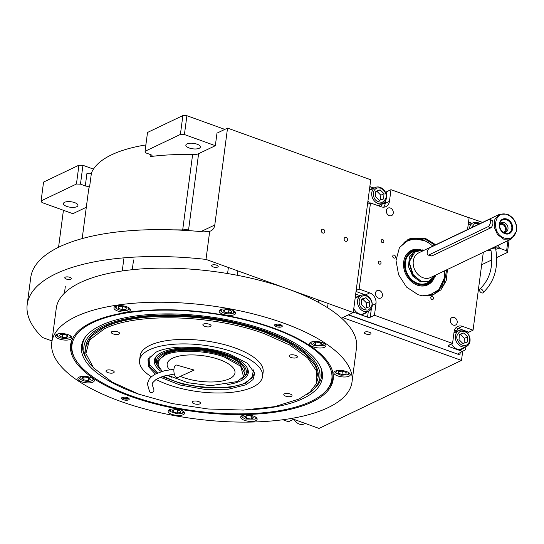 <?xml version="1.0" encoding="UTF-8"?>
<svg xmlns="http://www.w3.org/2000/svg" width="544" height="544" viewBox="0 0 544 544"><rect width="100%" height="100%" fill="white"/><g stroke="black" fill="none" stroke-linecap="round" stroke-linejoin="round"><path stroke-width="0.82" d="M462.658 351.58L461.496 360.427L342.706 317.574L353.26 312.535L205.999 259.406A180.73 68.129 -172.5 0 0 27.2 304.497A180.73 68.129 -172.5 0 0 42.425 337.47L51.966 340.911M291.407 418.452L319.022 428.42L461.496 360.427M457.436 213.642L482.582 222.38M509.096 240.033L507.47 252.423L496.679 257.57M491.837 259.882L481.671 264.731M507.47 252.423L506.607 250.784L498.991 248.037M507.953 240.584L506.607 250.784M213.119 266.914A3.318 1.251 -172.5 0 0 216.41 267.349A3.318 1.251 -172.5 0 0 218.205 266.492A3.318 1.251 -172.5 0 0 216.702 265.207A3.318 1.251 -172.5 0 0 213.404 264.765A3.318 1.251 -172.5 0 0 211.616 265.628A3.318 1.251 -172.5 0 0 213.119 266.914M66.273 279.038A3.318 1.251 -172.5 0 0 69.571 279.473A3.318 1.251 -172.5 0 0 71.359 278.616A3.318 1.251 -172.5 0 0 69.863 277.324A3.318 1.251 -172.5 0 0 66.565 276.889A3.318 1.251 -172.5 0 0 64.777 277.753A3.318 1.251 -172.5 0 0 66.273 279.038M365.82 333.955A3.318 1.251 -172.5 0 0 369.118 334.39A3.318 1.251 -172.5 0 0 370.906 333.533A3.318 1.251 -172.5 0 0 369.41 332.241A3.318 1.251 -172.5 0 0 366.112 331.806A3.318 1.251 -172.5 0 0 364.324 332.663A3.318 1.251 -172.5 0 0 365.82 333.955M80.471 184.151L76.446 184.028L41.092 200.899L43.568 182.063L78.928 165.192L82.946 165.315L80.471 184.151L85.299 185.898L86.952 173.339A2.931 1.102 -172.5 0 0 91.412 173.067A134.81 50.823 7.5 0 1 145.88 144.922M353.26 312.535L370.736 179.765L227.542 128.105L216.988 133.137L215.336 145.697L184.416 134.545L180.397 134.422L145.037 151.293L145.901 152.925L150.729 154.673A2.931 1.102 7.5 0 1 152.055 155.808A2.931 1.102 7.5 0 1 150.702 156.543A134.81 50.823 -172.5 0 1 192.61 154.612A9.772 3.686 -172.5 0 0 198.601 153.687L215.336 145.697M322.816 233.05A2.054 1.646 64.5 0 0 323.945 233.016A2.054 1.646 64.5 0 0 324.754 231.118A2.054 1.646 64.5 0 0 323.313 229.282A2.054 1.646 64.5 0 0 322.177 229.31A2.054 1.646 64.5 0 0 321.368 231.214A2.054 1.646 64.5 0 0 322.816 233.05M345.596 241.264A2.054 1.646 64.5 0 0 346.725 241.237A2.054 1.646 64.5 0 0 347.541 239.333A2.054 1.646 64.5 0 0 346.093 237.497A2.054 1.646 64.5 0 0 344.964 237.531A2.054 1.646 64.5 0 0 344.155 239.428A2.054 1.646 64.5 0 0 345.596 241.264M227.542 128.105L214.785 224.992A9.772 7.827 -115.5 0 1 210.861 230.874A9.772 7.827 -115.5 0 1 209.698 231.288L205.999 259.406M209.698 231.288L203.687 231.873A180.73 68.129 -172.5 0 0 30.743 277.583L27.2 304.497M63.424 210.283L58.555 247.282M86.312 207.278L72.869 213.69L41.949 202.538L41.092 200.899M82.946 165.315L93.466 169.109M82.185 238.585L88.55 190.278A134.81 50.823 -172.5 0 1 89.76 185.626A2.931 1.102 7.5 0 1 85.299 185.898M145.037 151.293L147.519 132.45L182.872 115.58L186.898 115.709L224.835 129.397M186.898 115.709L184.416 134.545M74.644 202.613A7.324 2.761 -172.5 0 0 67.374 201.654A7.324 2.761 -172.5 0 0 63.424 203.544A7.324 2.761 -172.5 0 0 66.728 206.394A7.324 2.761 -172.5 0 0 73.998 207.352A7.324 2.761 -172.5 0 0 77.948 205.462A7.324 2.761 -172.5 0 0 74.644 202.613M78.928 165.192L76.446 184.028M197.064 144.194A7.324 2.761 -172.5 0 0 189.795 143.228A7.324 2.761 -172.5 0 0 185.844 145.126A7.324 2.761 -172.5 0 0 189.149 147.968A7.324 2.761 -172.5 0 0 196.418 148.934A7.324 2.761 -172.5 0 0 200.369 147.036A7.324 2.761 -172.5 0 0 197.064 144.194M173.42 229.86A134.81 50.823 7.5 0 1 182.689 229.962L182.648 230.262M182.872 115.58L180.397 134.422M273.414 328.039A132.416 49.919 7.5 0 1 332.697 371.933A132.416 49.919 7.5 0 1 312.174 401.962A132.416 49.919 7.5 0 1 130.37 396.304A132.416 49.919 7.5 0 1 73.025 337.749A132.416 49.919 7.5 0 1 273.414 328.039M332.506 371.239A131.886 49.715 7.5 0 1 332.826 378.039A131.886 49.715 7.5 0 1 325.686 391.252M352.022 381.936L356.51 347.847A151.422 57.086 -172.5 0 0 288.17 289.054A151.422 57.086 -172.5 0 0 137.918 269.178A151.422 57.086 -172.5 0 0 56.256 308.319L51.768 342.407A151.422 57.086 -172.5 0 0 120.108 401.207A151.422 57.086 -172.5 0 0 270.361 421.083A151.422 57.086 -172.5 0 0 352.022 381.936A151.422 57.086 -172.5 0 0 283.682 323.143A151.422 57.086 -172.5 0 0 133.43 303.266A151.422 57.086 -172.5 0 0 51.768 342.407M74.8 358.217A131.886 49.715 7.5 0 1 71.318 343.618A131.886 49.715 7.5 0 1 73.386 337.13M280.514 324.652A3.91 1.476 7.5 0 1 282.282 326.169A3.91 1.476 7.5 0 1 280.174 327.182A3.91 1.476 7.5 0 1 276.298 326.665A3.91 1.476 7.5 0 1 274.53 325.149A3.91 1.476 7.5 0 1 276.638 324.142A3.91 1.476 7.5 0 1 280.514 324.652M127.493 397.678A3.91 1.476 7.5 0 1 129.254 399.201A3.91 1.476 7.5 0 1 127.146 400.207A3.91 1.476 7.5 0 1 123.27 399.697A3.91 1.476 7.5 0 1 121.509 398.181A3.91 1.476 7.5 0 1 123.617 397.168A3.91 1.476 7.5 0 1 127.493 397.678M231.921 310.012A8.303 3.128 -172.5 0 0 223.679 308.924A8.303 3.128 -172.5 0 0 219.205 311.066A8.303 3.128 -172.5 0 0 222.952 314.289A8.303 3.128 -172.5 0 0 231.186 315.384A8.303 3.128 -172.5 0 0 235.668 313.235A8.303 3.128 -172.5 0 0 231.921 310.012M126.664 306.734A8.303 3.128 -172.5 0 0 118.422 305.646A8.303 3.128 -172.5 0 0 113.948 307.795A8.303 3.128 -172.5 0 0 117.694 311.018A8.303 3.128 -172.5 0 0 125.936 312.106A8.303 3.128 -172.5 0 0 130.41 309.964A8.303 3.128 -172.5 0 0 126.664 306.734M68.102 334.682A8.303 3.128 -172.5 0 0 59.867 333.594A8.303 3.128 -172.5 0 0 55.386 335.743A8.303 3.128 -172.5 0 0 59.133 338.966A8.303 3.128 -172.5 0 0 67.374 340.054A8.303 3.128 -172.5 0 0 71.856 337.906A8.303 3.128 -172.5 0 0 68.102 334.682M90.542 377.482A8.303 3.128 -172.5 0 0 82.307 376.387A8.303 3.128 -172.5 0 0 77.826 378.536A8.303 3.128 -172.5 0 0 81.573 381.759A8.303 3.128 -172.5 0 0 89.814 382.854A8.303 3.128 -172.5 0 0 94.296 380.705A8.303 3.128 -172.5 0 0 90.542 377.482M180.839 410.054A8.303 3.128 -172.5 0 0 172.598 408.966A8.303 3.128 -172.5 0 0 168.123 411.114A8.303 3.128 -172.5 0 0 171.87 414.338A8.303 3.128 -172.5 0 0 180.105 415.426A8.303 3.128 -172.5 0 0 184.586 413.284A8.303 3.128 -172.5 0 0 180.839 410.054M253.395 416.031A8.303 3.128 -172.5 0 0 245.16 414.936A8.303 3.128 -172.5 0 0 240.679 417.085A8.303 3.128 -172.5 0 0 244.426 420.308A8.303 3.128 -172.5 0 0 252.668 421.403A8.303 3.128 -172.5 0 0 257.142 419.254A8.303 3.128 -172.5 0 0 253.395 416.031M346.548 371.572A8.303 3.128 -172.5 0 0 338.314 370.484A8.303 3.128 -172.5 0 0 333.832 372.626A8.303 3.128 -172.5 0 0 337.579 375.856A8.303 3.128 -172.5 0 0 345.821 376.944A8.303 3.128 -172.5 0 0 350.302 374.796A8.303 3.128 -172.5 0 0 346.548 371.572M322.211 342.584A8.303 3.128 -172.5 0 0 313.976 341.496A8.303 3.128 -172.5 0 0 309.495 343.645A8.303 3.128 -172.5 0 0 313.242 346.868A8.303 3.128 -172.5 0 0 321.484 347.956A8.303 3.128 -172.5 0 0 325.958 345.814A8.303 3.128 -172.5 0 0 322.211 342.584M311.052 401.37A131.036 49.395 -172.5 0 0 326.679 390.13A131.036 49.395 -172.5 0 0 272.694 328.216A131.036 49.395 -172.5 0 0 129.384 312.514A131.036 49.395 -172.5 0 0 74.127 356.878A131.036 49.395 -172.5 0 0 131.138 395.774A131.036 49.395 -172.5 0 0 311.052 401.37M326.679 390.13L327.665 388.967A131.886 49.715 -172.5 0 0 332.84 377.951M71.332 343.522A131.886 49.715 -172.5 0 0 73.474 355.497L74.127 356.878M252.049 409.612A121.502 45.805 -172.5 0 0 321.32 368.948A121.502 45.805 -172.5 0 0 267.546 330.677A121.502 45.805 7.5 0 0 84.782 337.804A121.502 45.805 7.5 0 0 136.292 393.312A121.502 45.805 -172.5 0 0 141.188 395.019M92.677 366.874A118.986 44.853 7.5 0 1 87.883 360.924L86.639 359.02A120.544 45.444 7.5 0 1 85.394 336.96M87.883 360.924A118.986 44.853 7.5 0 1 132.376 317.635A118.986 44.853 7.5 0 1 266.186 331.323A118.986 44.853 -172.5 0 1 312.344 390.47L314.038 388.96A120.544 45.444 7.5 0 0 320.953 367.975M306.156 394.992A118.986 44.853 -172.5 0 0 312.344 390.47M85.612 347.324L85.694 346.691A117.232 44.193 7.5 0 1 148.913 316.39A117.232 44.193 7.5 0 1 265.234 331.779A117.232 44.193 -172.5 0 1 318.145 377.298L315.608 366.085L305.429 354.015L288.225 342.53L265.152 332.404C213.853 313.167 136.694 310.767 104.203 327.4L91.1 336.464L85.612 347.324L85.864 353.43M264.765 333.853C213.636 314.677 136.734 312.283 104.353 328.862L89.515 340.014L85.884 353.573L93.65 367.962L111.935 381.976L138.958 394.23L172.081 403.539L208.094 408.993L243.46 410.067L274.781 406.647L298.962 399.072L309.91 392.088L316.18 383.887L316.662 371.192L307.639 357.884L289.85 345.086L264.765 333.853M155.353 374.102L148.383 366.54L148.016 359.224L155.992 352.192C170.993 344.508 206.618 345.624 230.302 354.504L247.493 363.338L254.694 373.272L253.014 379.549L246.146 384.717L228.262 389.246L204.626 389.361L180.22 385.05L160.249 377.216M254.558 372.572L254.517 374.122L245.99 383.255L228.684 387.695L205.795 387.954L181.975 383.962L162.078 376.55M156.801 373.381L149.811 366.717L147.975 360.094L148.328 358.584M151.382 376.774A62.036 23.385 7.5 0 1 139.563 360.359L140.155 355.871A62.036 23.385 7.5 0 1 149.994 345.331A62.036 23.385 -172.5 0 1 220.585 343.686A62.036 23.385 -172.5 0 1 263.16 372.062L262.568 376.55A62.036 23.385 -172.5 0 1 252.729 387.09A62.036 23.385 7.5 0 1 155.965 379.413M139.563 360.359A62.036 23.385 7.5 0 1 149.403 349.812A62.036 23.385 -172.5 0 1 220 348.167A62.036 23.385 -172.5 0 1 262.568 376.55M316.214 383.806L318.063 377.924M289.762 355.164A4.155 1.564 -172.5 0 0 289.102 355.864A4.155 1.564 -172.5 0 0 291.951 357.768A4.155 1.564 -172.5 0 0 296.677 357.66A4.155 1.564 -172.5 0 0 297.337 356.952A4.155 1.564 -172.5 0 0 294.488 355.048A4.155 1.564 -172.5 0 0 289.762 355.164M203.517 324.047A4.155 1.564 -172.5 0 0 202.858 324.754A4.155 1.564 -172.5 0 0 205.707 326.652A4.155 1.564 -172.5 0 0 210.433 326.543A4.155 1.564 -172.5 0 0 211.092 325.836A4.155 1.564 -172.5 0 0 208.243 323.938A4.155 1.564 -172.5 0 0 203.517 324.047M111.955 331.609A4.155 1.564 -172.5 0 0 111.296 332.309A4.155 1.564 -172.5 0 0 114.145 334.213A4.155 1.564 -172.5 0 0 118.871 334.098A4.155 1.564 -172.5 0 0 119.53 333.397A4.155 1.564 -172.5 0 0 116.681 331.493A4.155 1.564 -172.5 0 0 111.955 331.609M106.638 370.28A4.155 1.564 -172.5 0 0 105.978 370.988A4.155 1.564 -172.5 0 0 108.827 372.885A4.155 1.564 -172.5 0 0 113.553 372.776A4.155 1.564 -172.5 0 0 114.213 372.069A4.155 1.564 -172.5 0 0 111.364 370.172A4.155 1.564 -172.5 0 0 106.638 370.28M192.882 401.397A4.155 1.564 -172.5 0 0 192.222 402.098A4.155 1.564 -172.5 0 0 195.072 404.002A4.155 1.564 -172.5 0 0 199.798 403.893A4.155 1.564 -172.5 0 0 200.457 403.186A4.155 1.564 -172.5 0 0 197.608 401.282A4.155 1.564 -172.5 0 0 192.882 401.397M284.444 393.836A4.155 1.564 -172.5 0 0 283.784 394.543A4.155 1.564 -172.5 0 0 286.634 396.44A4.155 1.564 -172.5 0 0 291.36 396.331A4.155 1.564 -172.5 0 0 292.019 395.624A4.155 1.564 -172.5 0 0 289.17 393.727A4.155 1.564 -172.5 0 0 284.444 393.836M312.147 341.782L311.515 344.053L314.153 345.596L323.904 345.685L323.884 343.325M310.298 342.523A7.813 2.944 -172.5 0 0 310.733 343.189L311.515 344.053M323.904 345.685L324.884 345.052A7.813 2.944 -172.5 0 0 325.475 344.522M322.32 344.42L320.28 342.666L315.812 342.074L313.371 343.237L315.411 344.991L319.879 345.59L322.32 344.42M319.879 345.59L320.266 342.666M315.411 344.991L315.792 342.081M221.85 309.203L220.912 311.046L221.224 311.481L220.436 310.617A7.813 2.944 -172.5 0 1 220.082 310.121A7.813 2.944 -172.5 0 1 220.007 309.951M220.912 311.046C222.19 312.691 224.876 313.657 228.97 313.956L233.607 313.113L233.594 310.746M233.607 313.113L234.593 312.48A7.813 2.944 -172.5 0 0 235.178 311.95M230.88 310.481L226.617 309.475L223.292 310.243L224.223 312.025L228.487 313.038L231.812 312.263L230.88 310.481M228.487 313.038L228.888 310.012M224.223 312.025L224.495 309.964M116.593 305.932L115.967 308.203L118.606 309.747C122.271 310.869 125.406 310.971 127.99 310.032L128.336 307.476M128.357 309.835L129.336 309.203A7.813 2.944 -172.5 0 0 129.928 308.672M114.75 306.673A7.813 2.944 -172.5 0 0 115.178 307.34L115.967 308.203M122.529 306.292L118.538 306.626L118.306 308.312L122.067 309.665L126.058 309.339L126.29 307.652L122.529 306.292M126.058 309.339L126.276 307.646M122.067 309.665L122.509 306.299M58.038 333.873L57.1 335.723C58.378 337.362 61.057 338.327 65.151 338.626L69.795 337.783L70.38 336.131L69.775 335.424M69.795 337.783L70.774 337.151A7.813 2.944 -172.5 0 0 71.366 336.62M56.188 334.621A7.813 2.944 -172.5 0 0 56.27 334.791A7.813 2.944 -172.5 0 0 56.624 335.288L57.1 335.723M60.738 334.315L59.357 335.791L62.356 337.402L66.735 337.538L68.116 336.063L65.117 334.451L60.738 334.315M66.735 337.538L67.007 335.471M62.356 337.402L62.757 334.376M80.478 376.672L79.846 378.95L82.484 380.487C86.156 381.616 89.284 381.711 91.875 380.78L92.215 378.216M92.235 380.576L93.214 379.95A7.813 2.944 -172.5 0 0 93.806 379.413M78.628 377.42A7.813 2.944 -172.5 0 0 79.064 378.08L79.846 378.95M81.702 378.128L83.742 379.889L88.216 380.48L90.651 379.318L88.618 377.563L84.143 376.965L81.702 378.128M83.742 379.889L84.123 376.978M88.216 380.48L88.597 377.556M170.768 409.244L170.143 411.522L177.888 413.998L182.526 413.154L183.11 411.509L182.512 410.795M168.926 409.992A7.813 2.944 -172.5 0 0 169.354 410.659L170.143 411.522M182.526 413.154L183.512 412.522A7.813 2.944 -172.5 0 0 184.103 411.992M173.142 412.073L177.405 413.08L180.73 412.311L179.799 410.53L175.535 409.516L172.21 410.292L173.142 412.073L173.414 410.013M177.405 413.08L177.806 410.054M336.484 370.763L335.852 373.041L340.979 375.238L348.242 374.673L348.221 372.307M334.635 371.511A7.813 2.944 -172.5 0 0 335.07 372.178L335.852 373.041M348.242 374.673L349.221 374.041A7.813 2.944 -172.5 0 0 349.812 373.51M345.943 374.17L346.174 372.484L342.414 371.13L338.429 371.464L338.198 373.143L341.952 374.503L345.943 374.17L346.168 372.484M341.952 374.503L342.394 371.13M243.331 415.222L242.699 417.5L245.337 419.036L255.088 419.125L255.068 416.765M241.482 415.97A7.813 2.944 -172.5 0 0 241.917 416.629L242.699 417.5M255.088 419.125L256.068 418.499A7.813 2.944 -172.5 0 0 256.659 417.962M253.504 417.867L251.471 416.112L246.996 415.514L244.555 416.677L246.595 418.438L251.07 419.03L253.504 417.867M251.07 419.03L251.45 416.106M246.595 418.438L246.976 415.528M128.778 398.358A3.346 1.258 7.5 0 1 128.683 398.507A3.346 1.258 7.5 0 1 123.692 398.65A3.346 1.258 -172.5 0 1 122.237 397.657L122.162 397.494M123.842 397.154A2.054 0.775 -172.5 0 0 123.468 397.521A2.054 0.775 -172.5 0 0 124.392 398.317A2.054 0.775 -172.5 0 0 126.426 398.589A2.054 0.775 -172.5 0 0 127.534 398.058A2.054 0.775 -172.5 0 0 127.269 397.603M281.806 325.326A3.346 1.258 -172.5 0 1 281.704 325.482A3.346 1.258 -172.5 0 1 276.719 325.625A3.346 1.258 7.5 0 1 275.264 324.632A3.346 1.258 7.5 0 1 275.21 324.462L275.264 324.632M276.862 324.122A2.054 0.775 -172.5 0 0 276.488 324.496A2.054 0.775 -172.5 0 0 277.413 325.292A2.054 0.775 -172.5 0 0 279.453 325.564A2.054 0.775 -172.5 0 0 280.554 325.033A2.054 0.775 -172.5 0 0 280.289 324.578M167.47 375.108L187.707 382.697L210.582 385.682L237.381 381.555L243.508 376.496L240.652 366.214L224.618 357.211C207.706 350.227 174.78 349.207 164.75 355.354L159.46 359.203L157.991 365.242L162.221 371.382M243.508 376.496L244.773 373.293L240.033 364.33L224.93 356.225C205.693 349.01 176.759 348.112 164.574 354.348L157.604 361.821L157.991 365.242M180.316 376.394A34.19 12.893 -172.5 0 0 229.541 378.726A34.19 12.893 -172.5 0 0 234.967 372.919A34.19 12.893 -172.5 0 0 211.5 357.272A34.19 12.893 -172.5 0 0 172.591 358.183A34.19 12.893 -172.5 0 0 167.171 363.99A34.19 12.893 -172.5 0 0 169.578 369.757M163.098 376.224L172.645 380.338C193.229 388.831 233.288 390.082 245.487 382.602L251.818 378.053L253.518 369.906M251.818 378.053L254.578 373.354M148.111 359.339L149.566 364.589L157.644 373.007M150.028 356.286L149.566 364.589M227.283 384.588A47.376 17.864 -172.5 0 0 240.761 380.895A47.376 17.864 7.5 0 0 247.867 369.369A47.376 17.864 7.5 0 0 211.426 350.227A47.376 17.864 7.5 0 0 161.847 352.424A47.376 17.864 -172.5 0 0 155.625 357.224A47.376 17.864 -172.5 0 0 161.35 371.647M167.144 375.176A47.376 17.864 -172.5 0 0 171.571 377.25M241.346 379.052A45.37 17.102 7.5 0 0 243.406 377.516A45.37 17.102 7.5 0 0 221.66 353.586A45.37 17.102 7.5 0 0 163.52 353.029A45.37 17.102 -172.5 0 0 157.821 366.248L156.828 364.732A46.614 17.571 7.5 0 1 156.142 356.551M247.547 368.587A46.614 17.571 7.5 0 1 244.759 376.305L243.406 377.516M157.821 366.248A45.37 17.102 -172.5 0 0 159.412 368.268M244.773 373.293L244.888 372.395A43.962 16.572 7.5 0 0 214.717 352.288A43.962 16.572 7.5 0 0 164.689 353.45A43.962 16.572 -172.5 0 0 157.719 360.924L157.604 361.821M465.929 346.739L465.542 349.724L457.463 354.056L348.575 314.772L459.904 354.94L460.19 352.757M369.811 186.823L374.17 188.02M385.152 191.842A1.952 0.734 -172.5 0 0 386.77 191.685L386.315 195.119M467.554 229.554A8.792 7.045 64.5 0 1 467.561 229.514L469.098 217.852L390.986 189.672L386.77 191.685M471.968 223.305L468.54 222.068M483.303 252.348L473.062 330.167L468.84 332.18A1.952 0.911 -70.2 0 0 467.806 333.513M462.74 351.54L448.909 346.548A1.952 0.734 7.5 0 1 448.032 345.787A1.952 0.734 7.5 0 1 448.338 345.454L452.56 343.441L374.456 315.262L370.233 317.274A1.952 0.734 7.5 0 1 367.547 317.193L353.716 312.202L353.274 312.412M353.382 311.624L353.716 312.202M367.499 204.374L370.491 202.946L359.156 289.068L356.164 290.496M370.253 186.612L369.798 186.905M450.282 320.035A4.155 3.325 64.5 0 0 451.799 324.183A4.155 3.325 64.5 0 0 455.532 325.026A4.155 3.325 64.5 0 0 457.198 322.524A4.155 3.325 64.5 0 0 455.682 318.376A4.155 3.325 64.5 0 0 451.955 317.533A4.155 3.325 64.5 0 0 450.282 320.035M393.264 213.078A4.155 3.325 64.5 0 0 391.748 208.93A4.155 3.325 64.5 0 0 388.022 208.087A4.155 3.325 64.5 0 0 386.349 210.582A4.155 3.325 64.5 0 0 387.865 214.737A4.155 3.325 64.5 0 0 391.598 215.58A4.155 3.325 64.5 0 0 393.264 213.078M382.412 295.542A4.155 3.325 64.5 0 0 380.888 291.394A4.155 3.325 64.5 0 0 377.162 290.55A4.155 3.325 64.5 0 0 375.496 293.046A4.155 3.325 64.5 0 0 377.012 297.201A4.155 3.325 64.5 0 0 380.739 298.044A4.155 3.325 64.5 0 0 382.412 295.542M373.055 188.55A9.282 7.432 64.5 0 0 370.695 189.135A9.282 7.432 64.5 0 0 369.396 189.985M367.982 200.709A9.282 7.432 64.5 0 0 369.702 203.327M378.672 205.897A9.282 7.432 64.5 0 0 378.692 205.89A9.282 7.432 64.5 0 0 380.63 204.422M390.986 189.672L389.456 201.334L385.234 203.347A8.792 7.045 -115.5 0 1 383.595 207.182M433.473 298.445A1.612 1.292 64.5 0 0 430.787 297.48A1.612 1.292 64.5 0 0 433.473 298.445M395.454 257.06A1.612 1.292 64.5 0 0 392.768 256.088A1.612 1.292 64.5 0 0 395.454 257.06M447.488 269.436L446.168 280.792L440.919 289.857L432.582 295.161L422.504 295.854L418.071 294.692L406.545 287.096L398.568 274.706L396.005 260.413L399.459 247.561L410.536 238.095L425.476 238.422L435.71 244.752M381.018 263.126A1.612 1.292 64.5 0 0 378.332 262.16A1.612 1.292 64.5 0 0 381.018 263.126M383.853 241.597A1.612 1.292 64.5 0 0 381.167 240.632A1.612 1.292 64.5 0 0 383.853 241.597M370.491 202.946L381.065 206.761A8.792 7.045 64.5 0 0 385.92 206.625A8.792 7.045 64.5 0 0 389.456 201.334M359.156 289.068L369.73 292.883L365.507 294.902A8.792 7.045 -115.5 0 1 367.486 295.943M374.456 315.262L375.992 303.6A8.792 7.045 64.5 0 0 369.73 292.883M452.56 343.441L454.097 331.779A8.792 7.045 64.5 0 1 457.633 326.488A8.792 7.045 64.5 0 1 462.482 326.346L458.259 328.365L468.84 332.18M473.062 330.167L462.482 326.346M470.859 223.836A9.282 7.432 64.5 0 0 468.5 224.42A9.282 7.432 64.5 0 0 468.214 224.57M451.615 343.89A9.282 7.432 64.5 0 0 462.298 349.01A9.282 7.432 64.5 0 0 464.236 347.548M456.661 331.677A9.282 7.432 64.5 0 0 454.301 332.262A9.282 7.432 64.5 0 0 454.016 332.411M358.856 296.392A9.282 7.432 64.5 0 0 356.504 296.976A9.282 7.432 64.5 0 0 355.198 297.82M353.784 308.543A9.282 7.432 64.5 0 0 359.373 313.874A9.282 7.432 64.5 0 0 364.494 313.725A9.282 7.432 64.5 0 0 366.432 312.263M469.54 224.468A9.282 7.432 64.5 0 0 468.2 224.679M462.917 348.174A9.282 7.432 -115.5 0 1 461.618 349.289M455.342 332.302A9.282 7.432 64.5 0 0 454.002 332.513M355.858 297.33A9.282 7.432 -115.5 0 1 357.537 297.017M363.814 313.997A9.282 7.432 64.5 0 0 365.112 312.888M370.056 189.489A9.282 7.432 -115.5 0 1 371.736 189.183M378.481 205.829A9.282 7.432 64.5 0 0 379.311 205.054M399.323 247.799L408.204 239.476L424.912 239L434.894 245.14M446.672 269.831L443.822 284.621L434.289 294.141L422.246 295.807M362.814 295.848C359.475 297.452 358.435 300.458 359.693 304.871C360.638 308.339 363.48 310.073 368.213 310.066C371.899 307.306 372.932 304.3 371.328 301.05C369.328 296.881 366.493 295.147 362.814 295.848M361.76 295.059A8.792 7.045 64.5 0 0 361.094 295.324A8.792 7.045 64.5 0 0 358.163 305.463A8.792 7.045 64.5 0 0 368.662 311.195A8.792 7.045 64.5 0 0 371.586 301.056A8.792 7.045 64.5 0 0 361.76 295.059M368.662 311.195L362.964 313.915A8.792 7.045 -115.5 0 1 361.821 314.316M361.094 295.324L355.395 298.044A8.792 7.045 64.5 0 0 355.15 298.166M369.396 306.809L369.818 301.546L365.935 297.69L361.631 299.105L361.202 304.375L365.092 308.224L369.396 306.809M369.818 301.546L366.649 303.056L362.766 299.207L361.59 299.588M366.268 307.836L366.649 303.056M365.935 297.69L362.766 299.207M432.908 246.085L428.114 242.508L424.721 240.754L414.202 238.748L403.927 242.257M427.985 242.434A30.287 24.262 64.5 0 0 427.863 242.359A30.287 24.262 64.5 0 0 424.422 240.577A30.287 24.262 64.5 0 0 407.204 239.992M433.262 294.596A30.287 24.262 64.5 0 0 444.162 278.569A30.287 24.262 64.5 0 0 444.414 277.046A30.287 24.262 64.5 0 0 444.434 276.896M427.87 296.092L438.797 289.741L444.21 278.249L444.693 270.776M420.621 249.669A19.088 15.293 64.5 0 0 404.546 258.25A19.088 15.293 64.5 0 0 403.859 260.8A19.088 15.293 -115.5 0 0 417.391 285.172A19.088 15.293 -115.5 0 0 434.18 278.072M404.464 258.488A18.639 14.933 -115.5 0 1 417.724 249.9M432.174 280.18A18.639 14.933 -115.5 0 1 417.16 285.09M416.262 250.315A17.918 14.355 64.5 0 0 404.824 261.215A17.918 14.355 -115.5 0 0 412.862 281.547A17.918 14.355 -115.5 0 0 430.936 281.064M422.572 249.9L415.201 250.75L412.223 252.171A17.095 13.695 64.5 0 0 405.498 261.508A17.095 13.695 -115.5 0 0 411.23 279.208A17.095 13.695 -115.5 0 0 426.952 283.03L429.93 281.608L435.227 276.406M348.31 314.901L459.904 354.94M479.454 223.876L474.81 223.298L471.213 227.807M479.903 223.659A8.792 7.045 64.5 0 0 473.763 222.503A8.792 7.045 64.5 0 0 473.09 222.775A8.792 7.045 64.5 0 0 469.499 228.623M474.307 226.331L473.62 226.658M466.011 345.352C469.35 343.747 470.39 340.741 469.132 336.335C468.187 332.86 465.344 331.133 460.612 331.133C456.933 333.894 455.892 336.899 457.497 340.156C459.496 344.318 462.332 346.052 466.011 345.352M465.793 346.752A8.792 7.045 64.5 0 0 466.466 346.48A8.792 7.045 64.5 0 0 469.39 336.342A8.792 7.045 64.5 0 0 458.891 330.609A8.792 7.045 64.5 0 0 455.967 340.748A8.792 7.045 64.5 0 0 465.793 346.752M459.626 349.602A8.792 7.045 64.5 0 0 460.768 349.2L466.466 346.48M459.428 334.39L459.007 339.66L462.89 343.509L467.201 342.094L467.622 336.831L463.74 332.976L459.428 334.39M463.74 332.976L459.394 334.88M467.622 336.831L464.454 338.341L460.571 334.492M464.073 343.121L464.454 338.341M377.006 188.013C373.674 189.611 372.633 192.624 373.891 197.03C374.836 200.498 377.679 202.232 382.405 202.232C386.09 199.471 387.131 196.466 385.526 193.208C383.527 189.04 380.684 187.313 377.006 188.013M375.958 187.218A8.792 7.045 64.5 0 0 375.285 187.49A8.792 7.045 64.5 0 0 372.361 197.628A8.792 7.045 64.5 0 0 382.86 203.354A8.792 7.045 64.5 0 0 385.784 193.215A8.792 7.045 64.5 0 0 375.958 187.218M375.285 187.49L369.587 190.21A8.792 7.045 64.5 0 0 369.349 190.332M383.588 198.968L384.016 193.705L380.127 189.856L375.822 191.27L375.401 196.534L379.284 200.382L383.588 198.968M384.016 193.705L380.848 195.214L376.965 191.366L375.788 191.753M380.467 199.995L380.848 195.214M380.127 189.856L376.965 191.366M282.873 419.744L288.456 421.756L292.679 419.744A1.952 0.734 7.5 0 1 294.726 419.655M305.211 423.436L304.157 423.939A8.792 7.045 -115.5 0 1 295.474 421.321A8.792 7.045 -115.5 0 1 294.297 419.587M516.514 230.207C516.82 222.897 513.808 217.736 507.47 214.73C493.925 209.086 490.661 233.852 504.404 238.054C510.918 239.68 514.957 237.062 516.514 230.207M516.8 230.751C517.126 222.884 513.883 217.321 507.062 214.084L499.521 214.302L494.89 219.286L494.122 226.964L497.488 234.525L503.758 239.204L511.299 238.986L516.8 230.751M427.985 255.041A3.91 1.816 109.8 0 1 427.203 252.375A3.91 1.816 109.8 0 1 429.787 247.778L488.886 219.572A3.91 1.816 109.8 0 1 489.736 219.49A3.91 1.816 109.8 0 1 490.368 222.965A3.91 1.816 109.8 0 1 487.941 226.753L428.842 254.952A3.91 1.816 109.8 0 1 427.985 255.041L431.759 256.006L490.858 227.807C492 226.916 492.701 225.325 492.966 223.04L492.565 220.51L491.803 220.626L492.973 221.048M415.201 250.75L409.421 256.979L408.456 266.58L412.665 276.039L420.498 281.88L429.93 281.608M424.184 250.254L422.695 249.92L413.284 252.559L409.027 262.235L412.175 273.856L421.07 281.296L429.236 281.479L435.288 276.304L435.962 274.938M506.899 219.082A7.963 6.378 64.5 0 0 499.304 223.999A7.963 6.378 64.5 0 0 504.975 233.702A7.963 6.378 64.5 0 0 512.57 228.786A7.963 6.378 64.5 0 0 506.899 219.082M504.846 233.179A7.276 5.828 -115.5 0 1 503.649 232.601A7.276 5.828 -115.5 0 1 499.671 224.264A7.276 5.828 -115.5 0 1 506.607 219.81A7.276 5.828 64.5 0 1 511.788 228.677A7.276 5.828 64.5 0 1 504.846 233.179M499.603 225.162A5.127 4.107 -115.5 0 1 501.507 222.822A5.127 4.107 -115.5 0 1 504.336 222.741A5.127 4.107 64.5 0 1 507.946 227.331A5.127 4.107 64.5 0 1 505.92 232.084A5.127 4.107 64.5 0 1 503.091 232.159A5.127 4.107 -115.5 0 1 502.908 232.091M500.698 223.366A5.127 4.107 -115.5 0 1 502.602 223.57A5.127 4.107 64.5 0 1 506.083 227.576A5.127 4.107 64.5 0 1 504.995 232.363M503.241 232.213A4.155 3.325 64.5 0 0 503.771 232.03A4.155 3.325 64.5 0 0 505.41 228.181A4.155 3.325 64.5 0 0 502.479 224.468A4.155 3.325 -115.5 0 0 500.194 224.529A4.155 3.325 -115.5 0 0 499.718 224.822M482.766 292.93A2.441 1.428 -131 0 0 482.963 292.801A2.441 1.428 -131 0 0 482.562 290.176A2.441 1.428 -131 0 0 479.951 288.986A2.441 1.428 -131 0 0 479.754 289.116A2.441 1.428 -131 0 0 480.155 291.747A2.441 1.428 -131 0 0 482.766 292.93M482.963 292.801C494.625 281.765 498.828 266.92 495.57 248.268A2.441 0.442 168.7 0 0 493.823 248.193A2.441 0.442 168.7 0 0 491.178 248.887A2.441 0.442 168.7 0 0 490.783 249.227C493.666 266.247 489.988 279.541 479.754 289.116M487.526 250.335A6.351 1.142 168.7 0 0 490.98 250.26M495.768 249.302A6.351 1.142 168.7 0 0 498.379 248.384A6.351 1.142 168.7 0 0 499.378 247.432A6.351 1.142 168.7 0 0 493.354 247.547M174.332 374.048L163.18 376.196L156.264 379.216L152.755 382.636L152.17 384.377L153.612 388.96A2.441 2.135 145 0 1 149.614 391.762L147.322 383.738L149.144 379.222L151.545 376.638L155.645 373.946L164.261 370.831L173.944 369.179M177.698 377.59A6.351 2.856 -94.3 0 1 174.787 375.38A6.351 2.856 -94.3 0 1 173.978 368.9A6.351 2.856 -94.3 0 1 176.759 365.092L194.167 370.063L177.698 377.59M89.76 185.626L91.412 173.067M150.94 154.748L150.702 156.543M192.61 154.612L182.689 229.962L188.68 229.038L188.591 230.622M198.601 153.687L188.68 229.038M200.92 231.608L214.785 224.992M382.507 203.524L380.848 206.686M385.58 200.682L385.234 203.347A1.952 0.734 -172.5 0 1 382.854 203.361M454.403 330.392L458.007 331.038M456.967 330.664A1.952 0.911 109.8 0 1 458.259 328.365A8.792 7.045 -115.5 0 0 455.736 327.944M448.909 346.548L449.106 345.093M375.992 303.6L372.252 305.381M371.382 308.523L370.233 317.274M368.315 311.358L367.547 317.193M355.681 294.12L360.203 295.746M356.034 291.482L365.507 294.902A1.952 0.911 109.8 0 0 365.344 294.998M424.014 250.335L415.296 251.274L409.149 262.099L413.488 275.522L421.083 281.18L428.373 281.602L435.798 275.019M499.521 214.302L418.785 252.831A13.675 10.955 64.5 0 0 413.386 265.492A13.675 10.955 64.5 0 0 423.021 277.732A13.675 10.955 64.5 0 0 430.569 277.515L511.299 238.986M487.941 226.753L490.858 227.807M428.842 254.952L431.759 256.006M328.086 303.457L327.529 307.693M318.682 300.064L318.383 302.348M237.796 270.878L237.218 275.278M228.385 267.485L227.589 273.544M133.545 259.95L132.26 269.708M123.862 258.679L122.244 270.953M65.3 286.62L64.444 293.175M468.139 225.134L473.09 222.775M453.941 332.976L458.891 330.609M378.026 205.666L382.86 203.354M492.565 220.51L489.736 219.49M498.141 245.262L499.378 247.432"/></g></svg>
